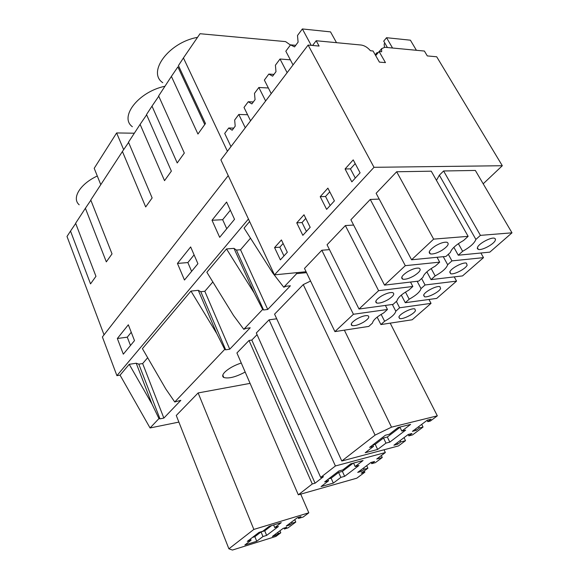 <?xml version="1.0" encoding="UTF-8"?>
<svg xmlns="http://www.w3.org/2000/svg" width="579" height="579" viewBox="0 0 579 579"><rect width="100%" height="100%" fill="white"/><g stroke="black" fill="none" stroke-linecap="round" stroke-linejoin="round"><path stroke-width="0.87" d="M216.814 333.649L190.961 291.085L142.42 348.652L165.818 389.001L174.742 401.978L224.724 349.376L216.814 333.649L198.286 290.318L200.797 291.715L204.814 291.288L212.848 281.951M104.032 334.836L67.005 236.464L70.515 231.079L90.534 283.884L95.955 276.321L75.625 223.241L85.395 208.259L106.319 261.86L112.029 253.892L90.773 200.016L122.422 151.488L145.684 206.949L152.139 197.938L128.487 142.188L140.104 124.369L164.53 180.655L171.37 171.116L146.516 114.541L151.995 106.138L177.217 162.96L184.317 153.059L158.639 95.948L171.391 76.399L197.946 134.046L205.473 123.537L178.433 65.601L183.434 57.936L227.417 151.285M122.422 151.488L128.589 142.427M178.889 422.091L150.055 427.961L120.07 375.149L129.218 364.307L151.966 404.033L136.217 363.228L138.808 364.148L142.658 363.554L147.674 357.721M129.218 364.307L136.217 363.228M280.772 532.803L275.93 536.422L232.432 550.05L228.9 548.812L253.848 529.416L308.817 512.813L303.157 517.033L298.503 518.444L300.95 516.613L297.338 517.713L286.221 526.05L289.811 524.95L292.207 523.155L295.782 522.063L287.922 527.932L284.361 529.032L286.721 527.266L283.138 528.374L272.405 536.429L275.973 535.307L278.282 533.577L280.772 532.803L279.925 530.777M262.96 536.545L266.63 535.401L278.441 526.463L274.75 527.592L281.264 522.642L269.257 526.282L262.772 531.247L258.987 532.412L247.284 541.401L251.054 540.236L244.866 544.977L256.736 541.264L262.96 536.545L261.064 531.935L254.869 536.682L252.451 537.428M266.63 535.401L264.741 530.813L271.573 525.58M264.741 530.813L261.064 531.935M130.485 345.475L127.279 337.173L131.252 332.281M256.736 541.264L254.869 536.682M251.054 540.236L250.519 538.919M274.75 527.592L273.65 524.95M117.342 338.505L128.335 324.783L134.494 340.618L123.32 354.167L117.342 338.505L127.279 337.173M275.474 534.12L275.973 535.307M277.782 532.383L278.282 533.577M253.848 529.416L198.134 392.938L176.269 415.469L228.9 548.812M300.711 494.14L308.817 512.813M198.134 392.938L250.085 383.37M298.091 517.481L298.503 518.444M289.305 523.742L289.811 524.95M291.693 521.947L292.207 523.155M294.754 519.653L295.782 522.063M283.971 528.113L284.361 529.032M150.055 427.961L158.972 418.581L159.978 418.849L163.857 418.081L180.822 400.342L174.742 401.978M163.857 418.081L142.658 363.554M159.978 418.849L138.808 364.148M158.972 418.581L151.966 404.033M79.193 204.8C71.478 198.206 80.025 183.977 97.294 176.009M70.515 231.079L75.697 223.429M85.395 208.259L90.852 200.218M120.07 375.149L116.915 375.655L102.389 336.949L228.227 175.625M116.915 375.655L248.449 219.014M219.673 237.325L212.015 220.259L226.599 202.049L234.524 219.318L219.673 237.325M177.449 263.431L190.657 246.936L197.917 263.706L184.469 280.019L177.449 263.431L187.857 262.569L194.095 254.876M306.53 272.651L296.68 273.635L283.768 287.227L286.214 286.236L290.383 285.78L267.737 309.461L263.604 309.989L262.671 309.432L243.781 329.313L233.532 315.497L206.855 272.239L226.512 248.934L233.996 248.369L236.427 250.07L240.538 249.759L250.497 238.179M283.768 287.227L272.716 272.962L244.07 228.112L249.621 221.533M190.961 291.085L198.286 290.318M243.781 329.313L246.118 328.358L250.208 327.786L229.74 349.195L204.814 291.288M224.724 349.376L225.687 349.817L229.74 349.195M245.178 372.036C235.812 377.03 228.691 378.854 223.812 377.508C222.054 376.488 222.379 374.707 224.79 372.145C228.712 368.418 234.206 365.371 241.269 363.011M310.576 281.054L303.258 284.593L274.584 314.144L341.798 461.007L375.083 435.119L391.513 427.164L437.326 415.838L430.385 421.02L427.794 421.671L431.08 419.21L427.345 420.144L412.414 431.348L416.135 430.4L419.341 427.997L423.046 427.056L412.538 434.901L408.839 435.857L411.995 433.497L408.275 434.453L393.93 445.215L397.643 444.238L400.726 441.929L405.517 440.67L398.453 445.939L341.798 461.007M298.323 494.821L236.92 352.966L249.028 340.481L251.807 340.068L315.077 483.19L323.487 476.662L320.679 477.436L335.415 465.972L385.346 452.554L376.734 459.017L382.249 457.511L375.38 462.643L371.711 463.649L374.62 461.47L370.929 462.483L357.713 472.399L361.397 471.371L364.234 469.243L367.897 468.223L361.245 473.195L364.879 472.174L356.794 478.189L298.323 494.821L312.276 483.972L315.077 483.19M257.069 334.662L251.807 340.068M320.679 477.436L256.316 332.976L269.069 319.832L276.711 318.797M162.764 82.696C146.943 72.23 168.793 42.339 197.526 37.353M183.434 57.936L200.016 33.72L285.599 41.608L290.426 45.01M134.342 133.206L116.632 132.946L94.203 168.315L100.782 184.672M132.381 126.729C119.057 117.204 138.193 92.047 164.429 86.365M306.088 271.732L296.086 272.723L296.68 273.635M263.604 309.989L236.427 250.07M267.737 309.461L240.538 249.759M262.671 309.432L254.217 293.046L233.996 248.369M226.512 248.934L254.217 293.046M204.756 124.543L177.883 66.903L171.391 76.399M151.995 106.138L158.762 96.223M399.872 427.07L401.833 431.073L405.676 430.103L389.805 442.117L387.337 437.007L399.995 427.324M372.869 444.954L375.214 444.354L383.508 437.985L387.337 437.007M372.84 444.889L373.535 446.358L365.219 452.727L377.638 449.449L375.214 444.354M377.638 449.449L385.976 443.116L383.508 437.985M373.535 446.358L369.59 447.386L385.397 435.234L389.356 434.228L398.135 427.505L410.634 424.393L401.833 431.073M389.805 442.117L385.976 443.116M226.751 228.741L222.654 219.702L230.348 210.22M418.675 426.651L419.341 427.997M415.469 429.053L416.135 430.4M421.707 424.378L423.046 427.056M408.181 434.525L408.839 435.857M397.006 442.913L397.643 444.238M400.082 440.605L400.726 441.929M404.033 437.637L405.517 440.67M303.258 284.593L375.083 435.119M344.367 330.16L391.513 427.164M390.21 323.14L437.326 415.838M427.114 420.318L427.794 421.671M212.015 220.259L222.654 219.702M340.85 477.386L344.643 476.329L358.951 465.487L355.151 466.529L363.069 460.515L350.7 463.859L342.811 469.909L338.896 470.98L324.674 481.916L328.568 480.823L321.07 486.57L333.33 483.103L340.85 477.386L338.606 472.435L331.116 478.182L328.619 478.876M344.643 476.329L342.392 471.393L353.089 463.214M342.392 471.393L338.606 472.435M191.613 271.348L187.857 262.569M333.33 483.103L331.116 478.182M328.568 480.823L327.931 479.405M355.151 466.529L353.559 463.084M360.797 470.083L361.397 471.371M363.641 467.955L364.234 469.243M366.695 465.661L367.897 468.223M364.292 470.915L364.879 472.174M249.028 340.481L312.276 483.972M269.069 319.832L335.415 465.972M384.022 449.782L385.346 452.554M381.329 455.572L382.249 457.511M371.139 462.426L371.711 463.649M225.687 349.817L200.797 291.715M140.104 124.369L146.632 114.801M116.632 132.946L123.66 149.664M424.4 51.053L384.861 47.29L381.626 48.643L381.662 51.763L379.093 51.531L385.455 62.612L379.404 62.119L373.05 50.981L370.444 50.742C367.636 47.456 364.567 45.56 361.231 45.039L316.192 40.74L319.094 46.067L308.115 45.068L374.005 167.309L502.311 165.724L436.704 56.778L427.302 55.917L424.4 51.053M312.573 45.473L316.192 40.74M308.115 45.068L220.888 159.876L274.475 274.866L374.005 167.309M287.314 252.285L281.423 239.945L274.569 247.588L280.366 259.862L287.314 252.285M360.095 172.839L353.219 159.884L345.077 168.959L351.837 181.849L360.095 172.839M320.216 196.686L326.628 209.374L334.409 200.877L327.888 188.132L320.216 196.686L325.55 196.491L330.146 205.538M310.185 227.315L303.997 214.773L296.752 222.85L302.839 235.335L310.185 227.315M345.077 168.959L350.454 168.887L355.296 178.079M355.202 163.625L350.454 168.887M433.642 239.127L396.666 171.76L431.261 171.189L468.136 236.348L433.642 239.127L411.582 259.783L376.126 193.299L396.666 171.76M480.418 235.363L511.995 232.823L475.352 170.45L443.594 170.979L439.36 175.205L475.887 239.424L480.418 235.363L443.594 170.979M477.617 247.103L477.335 248.615L478.363 249.433C481.757 250.598 493.265 244.591 495.183 240.64L495.515 239.076L494.466 238.23C491.043 237.057 479.361 243.216 477.617 247.103M441.857 250.389C447.842 246.386 449.557 243.679 447.024 242.268C444.216 241.841 440.38 243.028 435.509 245.829C429.56 249.846 427.845 252.538 430.371 253.906C433.179 254.347 437.007 253.168 441.857 250.389M458.373 243.665L462.643 251.3L458.264 255.216L489.834 252.133L511.995 232.823M462.643 251.3C470.105 247.117 474.519 243.158 475.887 239.424M468.136 236.348L463.605 240.459C455.941 244.794 451.533 248.796 450.368 252.458L445.996 256.417L411.582 259.783M436.45 180.358L439.36 175.205M458.264 255.216L453.878 247.32M483.197 183.804L502.311 165.724M296.086 272.723L274.475 274.866M321.83 250.251L353.422 314.267L334.908 331.608L304.496 268.424L321.83 250.251L329.473 249.621M370.271 199.444L405.3 265.674L384.528 285.129L350.896 219.767L370.271 199.444L379.209 199.082M345.366 225.564L378.608 290.672L359.016 309.027L327.055 244.765L345.366 225.564L353.617 225.05M375.699 55.62L379.093 51.531M296.752 222.85L302.035 222.546L306.407 231.448M305.784 218.392L302.035 222.546M421.621 278.521L425.066 284.984L456.556 281.119L454.233 276.885M378.608 290.672L412.841 286.482L410.511 282.053M388.205 299.575C393.409 296.166 394.943 293.857 392.808 292.641C390.043 292.192 386.2 293.35 381.293 296.13C376.111 299.546 374.591 301.847 376.719 303.034C379.484 303.49 383.312 302.339 388.205 299.575M423.734 294.899L424.436 296.716C427.584 297.924 439.135 292.098 440.612 288.552L439.931 286.663C436.769 285.447 425.051 291.411 423.734 294.899M359.016 309.027L393.105 304.373L397.006 300.834C397.715 297.729 401.652 294.161 408.803 290.137L412.841 286.482M405.474 292.084L409.194 299.205L405.286 302.708L436.704 298.417L456.556 281.119M425.066 284.984L421.02 288.603C420.115 291.78 416.178 295.319 409.194 299.205M417.133 281.271L421.02 288.603M405.286 302.708L401.319 295.087M329.769 191.808L325.55 196.491M448.32 254.311L451.946 260.883L483.508 257.641L480.874 253.009M405.3 265.674L439.685 262.142L437.044 257.293M414.26 275.691C419.833 272 421.454 269.503 419.124 268.193C416.33 267.751 412.494 268.931 407.602 271.717C402.058 275.416 400.444 277.906 402.76 279.179C405.553 279.628 409.382 278.47 414.26 275.691M449.919 271.667L450.65 273.729C453.922 274.916 465.451 269.003 467.137 265.262L466.435 263.127C463.142 261.932 451.446 267.983 449.919 271.667M384.528 285.129L418.805 281.076L422.923 277.334C423.85 273.961 428.011 270.19 435.415 266.014L439.685 262.142M431.181 268.547L435.162 275.93L431.037 279.628L462.549 275.908L483.508 257.641M451.946 260.883L447.668 264.719C446.547 268.157 442.378 271.891 435.162 275.93M443.261 256.685L447.668 264.719M431.037 279.628L426.853 271.855M274.569 247.588L279.809 247.182L283.963 255.94M283.124 243.506L279.809 247.182M396.362 301.42L399.633 307.775L431.029 303.367L428.959 299.481M353.422 314.267L387.467 309.483L385.397 305.423M363.583 322.156C368.447 318.993 369.901 316.851 367.94 315.721C365.204 315.266 361.368 316.423 356.44 319.188C351.598 322.351 350.15 324.486 352.104 325.586C354.84 326.049 358.669 324.906 363.583 322.156M398.938 316.894L399.604 318.508C402.622 319.731 414.209 313.977 415.483 310.619L414.832 308.94C411.799 307.71 400.053 313.594 398.938 316.894M387.467 309.483L383.653 312.942C376.726 316.822 373.006 320.201 372.478 323.075L368.787 326.418L334.908 331.608M381.134 314.383L384.608 321.244L380.902 324.566L412.197 319.774L431.029 303.367M399.633 307.775L395.812 311.205C395.102 314.144 391.375 317.487 384.608 321.244M392.352 304.474L395.812 311.205M380.902 324.566L377.153 317.118M247.588 114.736L238.801 114.461L234.661 120.034L235.204 126.171L232.172 130.224L228.734 128.002L224.71 133.416L230.963 146.61M238.801 114.461L245.272 127.785M233.757 128.104L228.734 128.002M268.367 87.986L258.856 87.48L254.492 93.349L255.057 99.646L251.858 103.916L248.253 101.745L244.012 107.448L250.562 120.816M258.856 87.48L265.638 100.978M253.327 101.955L248.253 101.745M290.347 59.818L280.019 59.015L275.409 65.21L275.988 71.673L272.622 76.182L268.83 74.069L264.357 80.083L271.225 93.624M280.019 59.015L287.133 72.686M273.954 74.401L268.83 74.069M387.409 47.529L383.711 41.145L386.548 37.707L410.41 40.19L416.41 50.293M384.456 47.261L384.159 44.004L384.869 43.15M378.101 52.725L377.009 52.624L377.848 53.029M375.221 54.781L377.009 52.624M386.548 37.707L392.548 48.021M336.508 42.68L330.522 31.881L302.368 28.95L297.497 35.5L298.098 42.137L294.537 46.899L290.542 44.858L285.823 51.205L293.032 64.92M302.368 28.95L311.234 45.357M295.717 45.321L290.542 44.858M222.799 375.098L223.812 377.508M477.371 247.682L478.363 249.433M429.242 251.836L430.371 253.906M379.216 51.545L381.626 48.643M375.807 301.246L376.719 303.034M423.618 295.189L424.436 296.716M401.754 277.254L402.76 279.179M449.753 272.087L450.65 273.729M351.294 323.929L352.104 325.586M398.866 317.075L399.604 318.508"/></g></svg>
